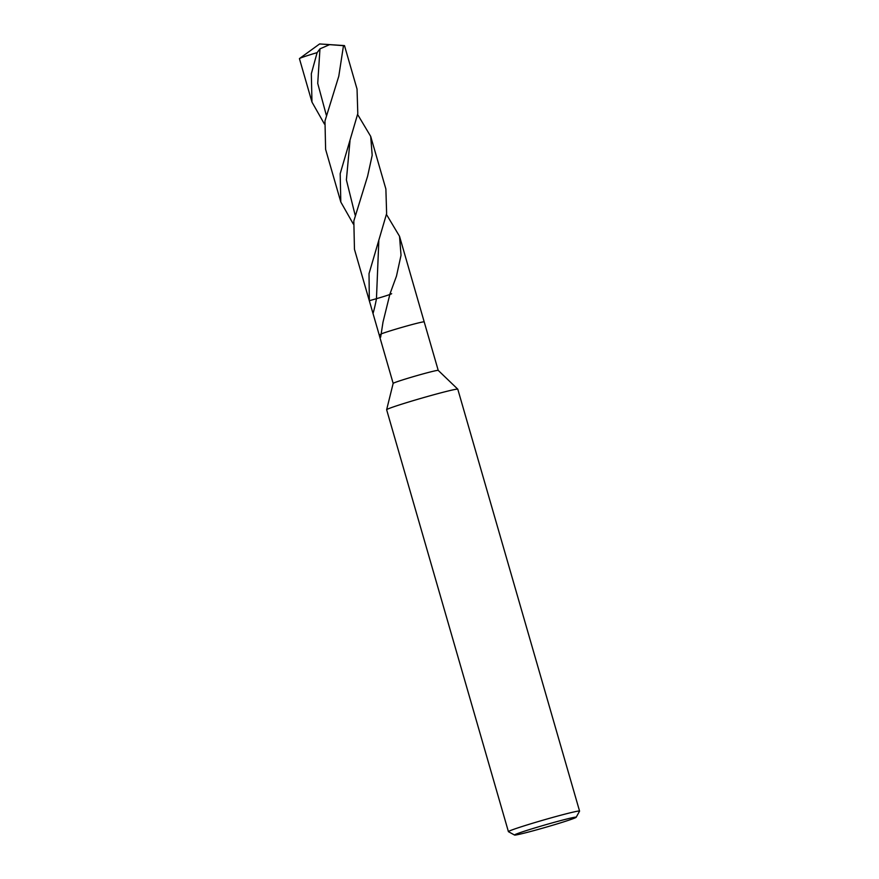 <?xml version="1.0" encoding="UTF-8"?>
<svg xmlns="http://www.w3.org/2000/svg" width="879" height="879" viewBox="0 0 879 879"><rect width="100%" height="100%" fill="white"/><g stroke="black" fill="none" stroke-linecap="round" stroke-linejoin="round"><path stroke-width="1.32" d="M386.474 214.454L399.527 236.286L401.033 255.251L396.484 276.083L389.979 293.872L383.013 322.066L380.651 337.173L379.519 336.13L393.166 383.398A23.458 0.901 -16.1 0 1 393.166 383.387A23.458 0.901 -16.1 0 1 399.956 380.772A23.458 0.901 -16.1 0 1 424.096 373.608A23.458 0.901 -16.1 0 1 438.225 370.378A23.458 0.901 -16.1 0 1 438.236 370.4L457.783 389.177A37.028 1.417 -16.1 0 1 457.794 389.21L579.569 811.097A37.028 1.417 -16.1 0 1 579.558 811.163L576.184 817.261A32.094 1.231 -16.1 0 1 566.911 820.821A32.094 1.231 -16.1 0 1 534.102 830.545A32.094 1.231 -16.1 0 1 514.556 835.05A32.094 1.231 -16.1 0 1 523.807 831.402A32.094 1.231 -16.1 0 1 557.715 821.382A32.094 1.231 -16.1 0 1 576.184 817.261M385.947 332.24A23.447 0.901 -16.1 0 0 381.376 333.822A23.458 0.901 -16.1 0 1 385.947 332.24A23.458 0.901 -16.1 0 1 409.79 325.164A23.458 0.901 -16.1 0 1 424.183 321.835L399.527 236.286M379.519 336.13L379.201 334.91L381.332 334.152L379.201 334.91L369.323 300.728L369.026 273.633L386.628 213.575L385.881 189.018L370.685 136.366L372.191 155.275L367.631 176.13L353.83 220.959L354.457 249.295L370.037 303.255M393.166 383.387L386.639 409.713A37.028 1.417 -16.1 0 1 386.639 409.713A37.028 1.417 -16.1 0 1 397.352 405.582A37.028 1.417 -16.1 0 1 435.479 394.286A37.028 1.417 -16.1 0 1 457.783 389.177M514.556 835.05L508.458 831.688A37.028 1.417 -16.1 0 1 508.414 831.644A37.028 1.417 -16.1 0 1 519.126 827.48A37.028 1.417 -16.1 0 1 557.616 816.075A37.028 1.417 -16.1 0 1 579.569 811.097M438.225 370.389L424.183 321.835M324.45 124.082L311.968 102.085L299.431 58.651A23.458 0.901 -16.1 0 1 299.53 58.519A23.458 0.901 -16.1 0 1 306.211 56.014A23.458 0.901 -16.1 0 1 317.121 52.63L319.978 48.839L329.592 44.642L343.48 45.664A23.458 0.901 -16.1 0 1 344.348 45.587A23.458 0.901 -16.1 0 1 344.502 45.642L357.039 89.076L357.797 113.589L340.184 173.69L340.81 202.027L325.615 149.375L324.977 121.005L338.789 76.22L343.48 45.664M311.968 102.085L311.331 73.737L317.121 52.63M357.632 114.501L370.685 136.366M353.314 224.035L340.81 202.027M391.649 293.685A15.635 0.604 -16.1 0 1 385.771 295.871A15.635 0.604 -16.1 0 1 376.454 298.684L369.323 300.728M355.105 215.025L346.392 179.898L349.996 140.893M373.135 313.155A101.909 61.739 -66.5 0 0 376.454 298.684L378.816 240.912M326.274 115.061L317.726 83.373L319.967 48.839M386.639 409.746L508.414 831.644M344.348 45.587L319.604 43.95L299.53 58.519"/></g></svg>

